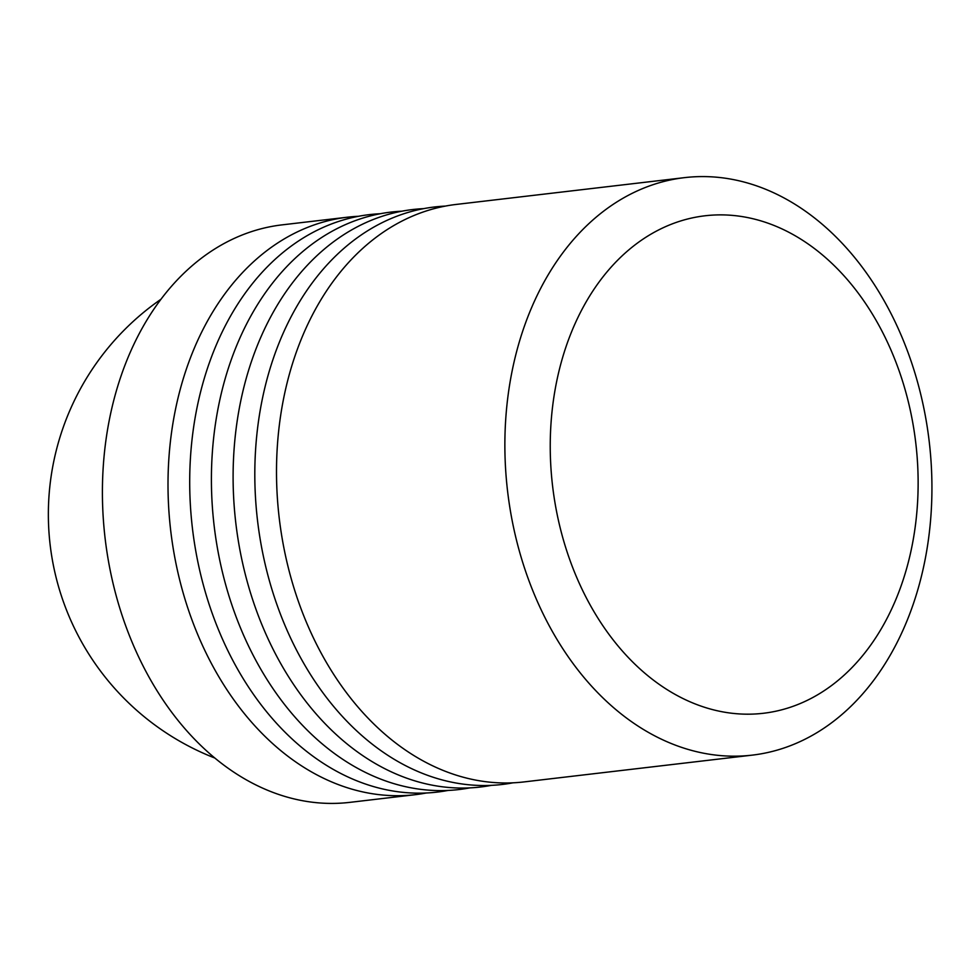 <?xml version="1.0" encoding="UTF-8"?>
<svg xmlns="http://www.w3.org/2000/svg" width="980" height="980" viewBox="0 0 980 980"><rect width="100%" height="100%" fill="white"/><g stroke="black" fill="none" stroke-linecap="round" stroke-linejoin="round"><path stroke-width="1.47" d="M931 514.721A290.729 212.28 83.3 0 0 684.518 177.637A290.729 212.28 83.3 0 0 505.803 418.043A290.729 212.28 83.3 0 0 752.285 755.127A290.729 212.28 83.3 0 0 931 514.721M917.329 506.17A250.439 182.856 83.3 0 0 751.403 218.381A250.439 182.856 83.3 0 0 551.042 422.895A250.439 182.856 83.3 0 0 716.968 710.684A250.439 182.856 83.3 0 0 917.329 506.17M684.518 177.637L456.153 204.44A290.729 212.28 83.3 0 0 277.438 444.846A290.729 212.28 83.3 0 0 523.92 781.93L752.285 755.127M347.643 217.18L282.044 224.873A290.729 212.28 83.3 0 0 103.341 465.28A290.729 212.28 83.3 0 0 349.823 802.363L415.422 794.658A290.729 212.28 -96.7 0 1 168.94 457.574A290.729 212.28 -96.7 0 1 347.643 217.18A290.729 212.28 -96.7 0 1 358.545 216.286M445.349 206.094A290.729 212.28 83.3 0 0 255.743 447.395A290.729 212.28 83.3 0 0 513.03 782.812M423.642 208.642A290.729 212.28 83.3 0 0 234.036 449.93A290.729 212.28 83.3 0 0 491.323 785.36M401.947 211.19A290.729 212.28 83.3 0 0 212.342 452.478A290.729 212.28 83.3 0 0 469.628 787.908M380.24 213.738A290.729 212.28 83.3 0 0 190.635 455.026A290.729 212.28 83.3 0 0 447.921 790.456M426.227 793.004A290.729 212.28 -96.7 0 1 415.422 794.658M160.953 299.268A261.648 261.648 0 0 0 214.792 758.018"/></g></svg>
